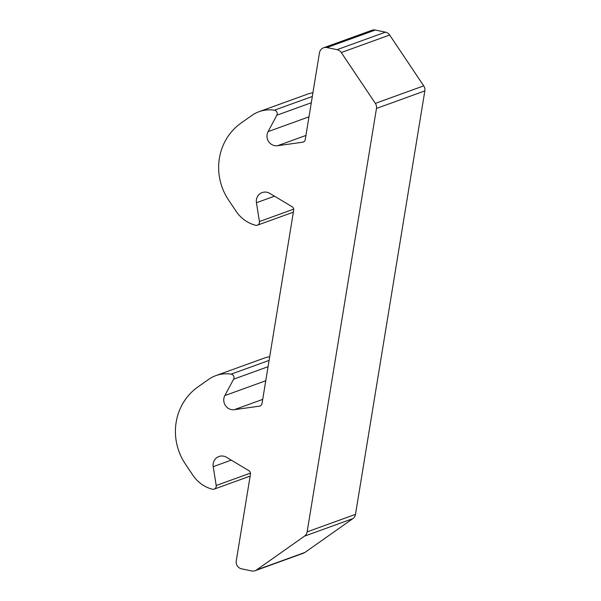 <?xml version="1.0" encoding="UTF-8"?>
<svg xmlns="http://www.w3.org/2000/svg" width="601" height="601" viewBox="0 0 601 601"><rect width="100%" height="100%" fill="white"/><g stroke="black" fill="none" stroke-linecap="round" stroke-linejoin="round"><path stroke-width="0.9" d="M259.422 221.559A3.381 3.223 70.1 0 1 255.523 225.27A33.836 32.236 70.1 0 1 236.118 211.289L228.538 199.983A55.825 53.188 70.1 0 1 241.144 122.995L251.804 115.475A33.836 32.236 70.1 0 1 259.076 111.681A33.836 32.236 70.1 0 1 274.364 110.208A3.381 3.223 70.1 0 1 276.836 115.234L268.076 131.627A9.473 9.023 -109.9 0 0 274.537 145.63A9.473 9.023 -109.9 0 0 277.527 145.727L302.596 142.227A3.381 3.223 -109.9 0 0 305.263 139.56L319.462 52.828A6.769 6.446 70.1 0 1 326.936 47.562L337.078 49.665A6.769 6.446 70.1 0 1 341.278 52.535L375.362 103.372A6.769 6.446 70.1 0 1 376.474 108.428L307.134 531.862A6.769 6.446 70.1 0 1 304.497 536.145L256.552 569.958A6.769 6.446 70.1 0 1 251.714 570.95L241.572 568.846A6.769 6.446 70.1 0 1 236.261 560.921L250.459 474.189A3.381 3.223 -109.9 0 0 248.814 470.628L226.509 457.293A9.473 9.023 -109.9 0 0 218.937 456.512A9.473 9.023 -109.9 0 0 213.205 466.677L216.202 485.503A3.381 3.223 70.1 0 1 212.296 489.206A33.836 32.236 70.1 0 1 192.891 475.233L185.311 463.927A55.825 53.188 70.1 0 1 197.917 386.939L208.585 379.419A33.836 32.236 70.1 0 1 215.849 375.625A33.836 32.236 70.1 0 1 231.137 374.153A3.381 3.223 70.1 0 1 233.609 379.178L224.849 395.571A9.473 9.023 -109.9 0 0 231.31 409.574A9.473 9.023 -109.9 0 0 234.307 409.672L259.369 406.171A3.381 3.223 -109.9 0 0 262.036 403.504L293.686 210.252A3.381 3.223 -109.9 0 0 292.041 206.684L269.729 193.349A9.473 9.023 -109.9 0 0 262.164 192.575A9.473 9.023 -109.9 0 0 256.432 202.732L259.422 221.559L293.686 209.156M215.849 375.625L264.215 358.113A33.836 32.236 70.1 0 1 269.706 356.686M323.556 47.795L371.914 30.283A6.769 6.446 70.1 0 1 375.302 30.05L385.436 32.153A6.769 6.446 70.1 0 1 389.643 35.023L423.728 85.86A6.769 6.446 70.1 0 1 424.832 90.916L355.491 514.358A6.769 6.446 70.1 0 1 352.855 518.633L304.91 552.447A6.769 6.446 70.1 0 1 303.46 553.205L255.094 570.717M259.076 111.681L307.442 94.169A33.836 32.236 70.1 0 1 312.926 92.742M268.076 131.627L308.982 116.819M216.202 485.503L250.467 473.1M224.849 395.571L265.762 380.756M259.369 406.171L260.571 405.735M234.307 409.672L262.712 399.387M233.609 379.178L268.061 366.708M231.137 374.153L269.098 360.412M213.205 466.677L231.265 460.133M256.552 569.958L304.91 552.447M304.497 536.145L352.855 518.633M307.134 531.862L355.491 514.358M376.474 108.428L424.832 90.916M375.362 103.372L423.728 85.86M341.278 52.535L389.643 35.023M337.078 49.665L385.436 32.153M326.936 47.562L375.302 30.05M302.596 142.227L303.79 141.798M277.527 145.727L305.932 135.45M276.836 115.234L311.288 102.763M274.364 110.208L312.317 96.468M256.432 202.732L274.492 196.196M257.378 225.187L293.371 212.153M214.151 489.131L250.151 476.097"/></g></svg>
